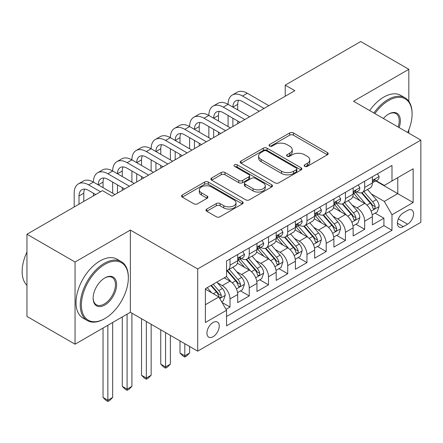 <?xml version="1.0" encoding="UTF-8"?>
<svg xmlns="http://www.w3.org/2000/svg" width="443" height="443" viewBox="0 0 443 443"><rect width="100%" height="100%" fill="white"/><g stroke="black" fill="none" stroke-linecap="round" stroke-linejoin="round"><path stroke-width="0.66" d="M304.706 166.358A1.872 1.08 0 0 0 307.353 166.358L327.416 154.773A2.669 1.539 0 0 0 328.197 153.682A2.669 1.539 0 0 0 327.416 152.591L293.427 132.972A2.669 1.539 0 0 0 289.65 132.972L269.588 144.556A1.872 1.08 0 0 0 269.039 145.315A1.872 1.08 0 0 0 269.588 146.079A1.872 1.08 0 0 0 272.229 146.079L274.826 144.579A8.544 4.934 0 0 1 286.909 144.579L289.744 146.218A8.544 4.934 0 0 1 292.247 149.706A8.544 4.934 0 0 1 289.744 153.195L287.147 154.69A1.872 1.08 0 0 0 286.599 155.454A1.872 1.08 0 0 0 287.147 156.218A1.872 1.08 0 0 0 289.788 156.218L292.386 154.718A8.544 4.934 0 0 1 304.474 154.718L307.304 156.357A8.544 4.934 0 0 1 309.807 159.845A8.544 4.934 0 0 1 307.304 163.334L304.706 164.829A1.872 1.08 0 0 0 304.164 165.593A1.872 1.08 0 0 0 304.706 166.358L304.706 164.829M213.083 336.702A8.705 5.028 120 0 0 218.77 329.033A8.705 5.028 120 0 0 217.435 322.055A8.705 5.028 120 0 0 213.083 322.487A8.705 5.028 120 0 0 207.396 330.157A8.705 5.028 120 0 0 208.731 337.134A8.705 5.028 120 0 0 213.083 336.702M206.754 209.068A2.669 1.539 0 0 0 205.973 210.159A2.669 1.539 0 0 0 206.754 211.245L216.289 216.754A2.669 1.539 0 0 0 220.066 216.754L242.349 203.891A2.669 1.539 0 0 0 243.129 202.8A2.669 1.539 0 0 0 242.349 201.709L208.36 182.084A2.669 1.539 0 0 0 204.583 182.084L182.3 194.948A2.669 1.539 0 0 0 181.519 196.039A2.669 1.539 0 0 0 182.3 197.129L193.818 203.78A2.669 1.539 0 0 0 197.595 203.78L207.13 198.276A2.669 1.539 0 0 0 207.911 197.185A2.669 1.539 0 0 0 207.13 196.094L201.421 192.794A7.143 4.125 0 0 1 199.328 189.881A7.143 4.125 0 0 1 203.736 186.071A7.143 4.125 0 0 1 211.521 186.963L233.898 199.882A7.143 4.125 0 0 1 235.992 202.8A7.143 4.125 0 0 1 231.578 206.61A7.143 4.125 0 0 1 223.793 205.713L220.066 203.559A2.669 1.539 0 0 0 216.289 203.559L206.754 209.068L206.754 211.245M130.364 230.078L75.055 262.012L26.962 234.242L26.962 316.435L75.055 344.2L130.364 312.271L197.694 351.144L197.694 268.951L130.364 230.078L130.364 312.271M408.828 101.309L408.828 69.307L353.52 101.242L420.85 140.115L197.694 268.951M408.828 69.307L360.735 41.542L285.226 85.134L285.226 96.242M26.962 234.242L102.466 190.651L112.085 196.205L294.844 90.688L285.226 85.134M275.014 182.848A2.669 1.539 0 0 0 278.791 182.848L301.074 169.985A2.669 1.539 0 0 0 301.855 168.894A2.669 1.539 0 0 0 301.074 167.803L267.085 148.178A2.669 1.539 0 0 0 263.308 148.178L241.025 161.042A2.669 1.539 0 0 0 240.244 162.132A2.669 1.539 0 0 0 241.025 163.223L275.014 182.848M235.261 166.762A1.872 1.08 0 0 1 237.155 167.028L237.155 164.807L271.709 184.753A2.669 1.539 0 0 1 272.495 185.844A2.669 1.539 0 0 1 271.709 186.935L249.431 199.799A2.669 1.539 0 0 1 245.655 199.799L211.665 180.174L211.665 177.997A2.669 1.539 0 0 0 210.879 179.088A2.669 1.539 0 0 0 211.665 180.174M211.665 177.997L221.201 172.488A2.669 1.539 0 0 1 224.978 172.488L238.76 180.451A2.669 1.539 0 0 0 242.537 180.451L248.861 176.796A2.669 1.539 0 0 0 249.647 175.705A2.669 1.539 0 0 0 248.861 174.614L234.513 166.33A1.872 1.08 0 0 1 233.965 165.566A1.872 1.08 0 0 1 235.117 164.569A1.872 1.08 0 0 1 237.155 164.807M226.019 309.352L230.011 307.049L222.032 302.442M217.485 282.822L222.32 285.613A10.881 6.285 60 0 1 230.011 298.942L237.708 294.501L237.708 302.608L249.248 295.941L240.499 290.89M236.723 271.72L241.557 274.505A10.881 6.285 60 0 1 249.248 287.834L256.946 283.393L256.946 291.5L268.486 284.838L259.736 279.782M255.965 260.611L260.794 263.397A10.881 6.285 60 0 1 268.486 276.725L276.183 272.284L276.183 280.391L287.723 273.73L278.974 268.674M275.203 249.503L280.031 252.294A10.881 6.285 60 0 1 287.723 265.623L295.42 261.176L295.42 269.289L306.966 262.621L298.211 257.566M294.44 238.395L299.269 241.186A10.881 6.285 60 0 1 306.966 254.515L314.657 250.073L314.657 258.18L326.203 251.513L317.448 246.463M313.677 227.292L318.506 230.078A10.881 6.285 60 0 1 326.203 243.406L333.895 238.965L333.895 247.072L345.44 240.411L336.686 235.355M332.914 216.184L337.743 218.975A10.881 6.285 60 0 1 345.44 232.298L353.132 227.857L353.132 235.964L364.678 229.302L364.678 221.195A10.881 6.285 -120 0 0 356.98 207.867L352.152 205.076M355.923 224.247L364.678 229.302M237.708 294.501A10.881 6.285 -120 0 0 230.011 281.172L224.241 277.839M256.946 283.393A10.881 6.285 -120 0 0 249.248 270.064L237.354 263.197M276.183 272.284A10.881 6.285 -120 0 0 268.486 258.956L256.591 252.089M295.42 261.176A10.881 6.285 -120 0 0 287.723 247.847L275.828 240.981M314.657 250.073A10.881 6.285 -120 0 0 306.966 236.745L295.066 229.873M333.895 238.965A10.881 6.285 -120 0 0 326.203 225.637L314.303 218.77M353.132 227.857A10.881 6.285 -120 0 0 345.44 214.528L333.54 207.662M407.577 210.419L403.346 212.861A8.434 4.867 120 0 0 397.836 220.298A8.434 4.867 120 0 0 399.126 227.054A8.434 4.867 120 0 0 403.346 226.639L407.577 224.191A8.434 4.867 120 0 0 413.086 216.76A8.434 4.867 120 0 0 411.791 210.004A8.434 4.867 120 0 0 407.577 210.419M197.694 351.144L420.85 222.303L420.85 140.115M205.386 304.718L218.853 296.943L226.55 310.272L226.55 325.821L391.994 230.299L391.994 214.75L384.297 201.421L371.389 193.968M226.55 310.272L205.386 322.487L205.386 288.72L226.55 276.504L226.55 260.955L391.994 165.438L391.994 180.988L413.153 168.772L413.153 202.534L391.994 214.75M241.457 258.452L241.557 258.513A10.881 6.285 60 0 0 246.995 259.05L254.692 254.609A10.881 6.285 -120 0 0 256.946 249.625L256.946 243.406M260.694 247.349L260.794 247.404A10.881 6.285 60 0 0 266.232 247.942L273.929 243.5A10.881 6.285 -120 0 0 276.183 238.522L276.183 232.298M279.932 236.241L280.031 236.296A10.881 6.285 60 0 0 285.469 236.839L293.166 232.392A10.881 6.285 -120 0 0 295.42 227.414L295.42 221.195M299.169 225.133L299.269 225.194A10.881 6.285 60 0 0 304.712 225.731L312.404 221.29A10.881 6.285 -120 0 0 314.657 216.306L314.657 210.087M318.406 214.024L318.506 214.085A10.881 6.285 60 0 0 323.949 214.622L331.641 210.181A10.881 6.285 -120 0 0 333.895 205.198L333.895 198.979M337.644 202.922L337.743 202.977A10.881 6.285 60 0 0 343.187 203.52L350.878 199.073A10.881 6.285 -120 0 0 353.132 194.095L353.132 187.871M226.55 316.49L383.915 225.637L383.915 218.194L372.369 224.861L372.369 216.749A10.881 6.285 -120 0 0 364.678 203.426L352.778 196.554M356.881 191.813L356.98 191.874A10.881 6.285 -120 0 0 362.424 192.412A10.881 6.285 -120 0 0 364.678 187.428L364.678 181.209M362.424 192.412L370.115 187.97A10.881 6.285 -120 0 0 372.369 182.987L372.369 176.768M230.011 258.956L230.011 265.174A10.881 6.285 60 0 1 227.757 270.158A10.881 6.285 60 0 1 226.55 270.595M227.757 270.158L235.454 265.717A10.881 6.285 -120 0 0 237.708 260.733L237.708 254.515M249.248 247.847L249.248 254.072A10.881 6.285 60 0 1 246.995 259.05M268.486 236.745L268.486 242.963A10.881 6.285 60 0 1 266.232 247.942M287.723 225.637L287.723 231.855A10.881 6.285 60 0 1 285.469 236.839M306.966 214.528L306.966 220.747A10.881 6.285 60 0 1 304.712 225.731M326.203 203.42L326.203 209.644A10.881 6.285 60 0 1 323.949 214.622M345.44 192.317L345.44 198.536A10.881 6.285 60 0 1 343.187 203.52M345.44 232.298L345.44 240.411M326.203 243.406L326.203 251.513M306.966 254.515L306.966 262.621M287.723 265.623L287.723 273.73M268.486 276.725L268.486 284.838M249.248 287.834L249.248 295.941M230.011 298.942L230.011 307.049M218.853 296.943L205.386 289.168M384.297 201.421L397.764 193.646L397.764 177.654L413.153 168.772M375.73 180.927L413.153 202.534M376.118 180.705L384.297 185.429L391.994 180.988M408.828 133.171L408.828 129.755M75.055 262.012L75.055 344.2M375.16 213.144L383.915 218.194M383.915 225.637L391.994 230.299M305.454 166.623L307.304 165.555A8.544 4.934 0 0 0 309.807 162.066L309.807 159.845M292.247 149.706L292.247 151.927A8.544 4.934 0 0 1 289.744 155.415L287.895 156.484M327.383 154.795L293.427 135.193A2.669 1.539 0 0 0 289.65 135.193L270.335 146.345M301.041 170.001L267.085 150.399A2.669 1.539 0 0 0 263.308 150.399L241.064 163.245M296.35 169.658A1.872 1.08 0 0 0 296.899 168.894A1.872 1.08 0 0 0 296.35 168.13L266.52 150.902A1.872 1.08 0 0 0 263.873 150.902L261.137 152.486A8.544 4.934 0 0 0 258.634 155.975A8.544 4.934 0 0 0 261.137 159.463L281.532 171.236A8.544 4.934 0 0 0 293.615 171.236L296.35 169.658L296.35 171.878A1.872 1.08 0 0 0 296.899 171.114L296.899 168.894M258.634 155.975L258.634 158.195A8.544 4.934 0 0 0 261.137 161.684L261.137 159.463M296.35 171.878L293.615 173.457A8.544 4.934 0 0 1 281.532 173.457L261.137 161.684M211.699 180.196L221.201 174.714L221.201 172.488M249.647 175.705L249.647 177.925A2.669 1.539 0 0 1 248.861 179.016L242.537 182.671A2.669 1.539 0 0 1 238.76 182.671L224.978 174.714A2.669 1.539 0 0 0 221.201 174.714M237.155 167.028L271.675 186.957M253.064 188.707A7.143 4.125 0 0 0 260.849 189.598A7.143 4.125 0 0 0 265.257 185.789A7.143 4.125 0 0 0 263.164 182.876L255.284 178.324A2.669 1.539 0 0 0 251.508 178.324L245.178 181.973A2.669 1.539 0 0 0 244.398 183.064A2.669 1.539 0 0 0 245.178 184.155L253.064 188.707L253.064 190.927A7.143 4.125 0 0 0 260.849 191.825A7.143 4.125 0 0 0 265.257 188.015L265.257 185.789M244.398 183.064L244.398 185.285A2.669 1.539 0 0 0 245.178 186.376L245.178 184.155M253.064 190.927L245.178 186.376M235.992 202.8L235.992 205.02A7.143 4.125 0 0 1 231.578 208.83A7.143 4.125 0 0 1 223.793 207.933L220.066 205.785A2.669 1.539 0 0 0 216.289 205.785L206.787 211.267M199.328 189.881L199.328 192.101A7.143 4.125 0 0 0 201.421 195.014L201.421 192.794M207.097 198.292L201.421 195.014M242.31 203.907L208.36 184.305A2.669 1.539 0 0 0 204.583 184.305L182.333 197.152M372.209 214.844L377.181 211.975L379.103 206.421A7.21 4.164 -120 0 0 376.295 199.655L367.507 189.477M365.746 204.129L355.701 192.495M360.026 200.74L354.201 193.99A17.277 9.973 -120 0 0 353.664 193.386M361.444 192.799L370.331 203.093A7.21 4.164 60 0 1 372.901 208.06L373.427 208.919L374.401 208.78L375.055 207.988L375.21 206.726A7.21 4.164 -120 0 0 372.641 201.764L363.853 191.586M361.964 192.633L371.516 203.691A3.671 2.121 60 0 1 372.441 205.131L375.21 206.726M377.469 173.822L379.103 176.657A7.21 4.164 60 0 1 377.613 179.847L373.958 181.957A7.21 4.164 -120 0 0 375.21 180.295L375.06 179.653L374.158 179.836L372.901 181.624A7.21 4.164 60 0 1 372.369 182.654M74.186 206.975L74.186 193.203A20.406 11.778 60 0 1 78.417 183.862L83.223 181.087A20.406 11.778 60 0 1 93.423 182.095A20.406 11.778 60 0 1 97.654 172.759L102.46 169.979A20.406 11.778 60 0 1 112.66 170.992A20.406 11.778 60 0 1 116.891 161.651L121.698 158.871A20.406 11.778 60 0 1 131.903 159.884A20.406 11.778 60 0 1 136.128 150.542L140.935 147.768A20.406 11.778 60 0 1 151.141 148.776A20.406 11.778 60 0 1 155.366 139.434L160.172 136.66A20.406 11.778 60 0 1 170.378 137.668A20.406 11.778 60 0 1 174.603 128.332L179.409 125.552A20.406 11.778 60 0 1 189.615 126.565A20.406 11.778 60 0 1 193.84 117.223L198.647 114.449A20.406 11.778 60 0 1 208.852 115.457A20.406 11.778 60 0 1 213.077 106.115L217.884 103.341A20.406 11.778 60 0 1 228.09 104.349A20.406 11.778 60 0 1 232.315 95.007L237.127 92.233A20.406 11.778 60 0 1 247.327 93.246L268.873 105.683M232.315 95.007A20.406 11.778 60 0 1 242.515 96.02L264.061 108.457M372.613 182.294L372.641 182.294A7.21 4.164 -120 0 0 373.958 181.957M259.255 111.237L242.515 101.574A13.606 7.852 -120 0 0 235.715 100.899A13.606 7.852 -120 0 0 232.896 107.128L237.708 104.349L237.708 109.903M238.561 100.273A13.606 7.852 -120 0 0 237.708 104.349M232.896 118.231L232.896 126.454M237.708 121.011L237.708 123.675M228.09 126.565L228.09 115.457M407.654 132.496A33.192 19.165 120 0 0 412.095 114.067A33.192 19.165 120 0 0 388.627 100.517A33.192 19.165 120 0 0 374.889 113.58M373.898 113.004A34.006 19.636 -60 0 1 388.051 99.52A34.006 19.636 -60 0 1 405.052 97.837A34.006 19.636 -60 0 1 412.095 113.402L412.095 114.067M383.405 118.497A16.596 9.58 -60 0 1 388.627 114.067L388.627 114.067A16.596 9.58 -60 0 1 399.137 127.578M369.667 110.562A34.006 19.636 -60 0 1 383.815 97.078A34.006 19.636 -60 0 1 400.821 95.389L405.052 97.837M398.13 126.997A15.782 9.109 120 0 0 395.937 113.618A15.782 9.109 120 0 0 388.334 114.244M104.293 318.877L104.875 318.545A33.192 19.165 120 0 0 104.875 318.545A33.192 19.165 120 0 0 128.343 277.894A33.192 19.165 120 0 0 104.869 264.344A33.192 19.165 120 0 0 81.401 304.994A33.192 19.165 120 0 0 104.869 318.545L104.293 318.877A34.006 19.636 -60 0 1 87.293 320.56A34.006 19.636 -60 0 1 82.077 293.31A34.006 19.636 -60 0 1 104.293 263.341A34.006 19.636 -60 0 1 121.299 261.658A34.006 19.636 -60 0 1 128.343 277.229L128.343 277.894M104.869 304.994A16.596 9.58 -60 0 1 93.135 298.217A16.596 9.58 -60 0 1 104.869 277.894L104.869 277.894A16.596 9.58 -60 0 1 116.609 284.666A16.596 9.58 -60 0 1 104.869 304.994M93.141 297.879A15.782 9.109 120 0 0 96.402 304.778A15.782 9.109 120 0 0 104.293 303.992A15.782 9.109 120 0 0 114.604 290.087A15.782 9.109 120 0 0 112.184 277.445A15.782 9.109 120 0 0 104.581 278.066M87.293 320.56L83.057 318.118A34.006 19.636 -60 0 1 77.846 290.868A34.006 19.636 -60 0 1 100.063 260.899A34.006 19.636 -60 0 1 117.068 259.216L121.299 261.658M26.962 285.336A34.006 19.636 -60 0 1 26.962 252.017M352.971 225.952L357.944 223.084L359.866 217.53A7.21 4.164 -120 0 0 357.058 210.757L348.27 200.579M346.509 215.232L336.464 203.603M340.789 211.848L334.958 205.098A17.277 9.973 -120 0 0 334.426 204.494M342.206 203.907L351.094 214.202A7.21 4.164 60 0 1 353.664 219.169L354.19 220.021L355.164 219.883L355.818 219.091L355.973 217.834A7.21 4.164 -120 0 0 353.403 212.867L344.615 202.695M342.727 203.741L352.279 214.8A3.671 2.121 60 0 1 353.204 216.239L355.973 217.834M333.734 237.06L338.707 234.186L340.628 228.632A7.21 4.164 -120 0 0 337.821 221.865L329.033 211.688M327.272 226.34L317.227 214.711M321.552 222.951L315.721 216.201A17.277 9.973 -120 0 0 315.189 215.603M322.969 215.016L331.857 225.31A7.21 4.164 60 0 1 334.426 230.277L334.952 231.13L335.927 230.991L336.58 230.199L336.735 228.942A7.21 4.164 -120 0 0 334.166 223.975L325.378 213.797M323.49 214.849L333.042 225.908A3.671 2.121 60 0 1 333.967 227.342L336.735 228.942M314.497 248.163L319.469 245.295L321.391 239.741A7.21 4.164 -120 0 0 318.583 232.974L309.795 222.796M308.035 237.448L297.984 225.814M302.314 234.059L296.483 227.309A17.277 9.973 -120 0 0 295.952 226.705M303.726 226.124L312.62 236.418A7.21 4.164 60 0 1 315.189 241.38L315.715 242.238L316.69 242.099L317.343 241.308L317.498 240.051A7.21 4.164 -120 0 0 314.929 235.083L306.141 224.906M304.252 225.952L313.805 237.016A3.671 2.121 60 0 1 314.729 238.45L317.498 240.051M295.26 259.271L300.232 256.403L302.154 250.849A7.21 4.164 -120 0 0 299.346 244.076L290.558 233.904M288.797 248.551L278.747 236.922M283.077 245.167L277.246 238.417A17.277 9.973 -120 0 0 276.714 237.813M284.489 237.226L293.382 247.521A7.21 4.164 60 0 1 295.952 252.488L296.478 253.341L297.452 253.208L298.106 252.416L298.261 251.153A7.21 4.164 -120 0 0 295.691 246.192L286.898 236.014M285.015 237.06L294.567 248.119A3.671 2.121 60 0 1 295.492 249.559L298.261 251.153M184.803 343.702L184.803 355.812L189.615 353.032L189.615 346.476M189.615 353.032L186.73 355.923L184.803 357.03L182.881 355.923L179.996 353.032L179.996 340.927M179.996 353.032L184.803 355.812L184.803 357.03M358.232 184.93L359.866 187.76A7.21 4.164 60 0 1 358.376 190.95L354.716 193.059A7.21 4.164 -120 0 0 355.973 191.404L355.823 190.761L354.921 190.939L353.664 192.733A7.21 4.164 60 0 1 353.132 193.757M213.077 106.115A20.406 11.778 60 0 1 223.278 107.128L228.09 104.349L249.636 116.791M223.278 107.128L244.824 119.566M353.376 193.397L353.403 193.397A7.21 4.164 -120 0 0 354.716 193.059M240.017 122.346L223.278 112.683A13.606 7.852 -120 0 0 216.477 112.007A13.606 7.852 -120 0 0 213.659 118.231L218.471 115.457L218.471 121.011M219.324 111.381A13.606 7.852 -120 0 0 218.471 115.457M213.659 129.339L213.659 137.557M218.471 132.119L218.471 134.783M208.852 137.668L208.852 126.565M338.995 196.039L340.628 198.868A7.21 4.164 60 0 1 339.133 202.058L335.478 204.168A7.21 4.164 -120 0 0 336.735 202.506L336.586 201.87L335.683 202.047L334.426 203.841A7.21 4.164 60 0 1 333.895 204.865M193.84 117.223A20.406 11.778 60 0 1 204.04 118.231L208.852 115.457L230.399 127.894M204.04 118.231L225.587 130.674M334.138 204.505L334.166 204.505A7.21 4.164 -120 0 0 335.478 204.168M220.78 133.448L204.04 123.785A13.606 7.852 -120 0 0 197.24 123.115A13.606 7.852 -120 0 0 194.422 129.339L199.234 126.565L199.234 132.119M200.086 122.484A13.606 7.852 -120 0 0 199.234 126.565M194.422 140.448L194.422 148.665M199.234 143.222L199.234 145.891M189.615 148.776L189.615 137.668M319.757 207.141L321.391 209.976A7.21 4.164 60 0 1 319.896 213.166L316.241 215.276A7.21 4.164 -120 0 0 317.498 213.615L317.349 212.972L316.446 213.155L315.189 214.949A7.21 4.164 60 0 1 314.657 215.974M174.603 128.332A20.406 11.778 60 0 1 184.803 129.339L189.615 126.565L211.161 139.002M184.803 129.339L206.349 141.782M314.901 215.614L314.929 215.614A7.21 4.164 -120 0 0 316.241 215.276M201.543 144.556L184.803 134.893A13.606 7.852 -120 0 0 178.003 134.218A13.606 7.852 -120 0 0 175.184 140.448L179.996 137.673L179.996 143.222M180.849 133.592A13.606 7.852 -120 0 0 179.996 137.673M175.184 151.556L175.184 159.773M179.996 154.33L179.996 156.994M170.378 159.884L170.378 148.776M300.52 218.249L302.154 221.079A7.21 4.164 60 0 1 300.659 224.274L297.004 226.384A7.21 4.164 -120 0 0 298.261 224.723L298.111 224.08L297.209 224.263L295.952 226.052A7.21 4.164 60 0 1 295.42 227.082M155.366 139.434A20.406 11.778 60 0 1 165.566 140.448L170.378 137.668L191.924 150.111M165.566 140.448L187.112 152.885M295.664 226.722L295.691 226.722A7.21 4.164 -120 0 0 297.004 226.384M182.306 155.665L165.566 146.002A13.606 7.852 -120 0 0 158.766 145.326A13.606 7.852 -120 0 0 155.947 151.556L160.759 148.776L160.759 154.33M161.606 144.7A13.606 7.852 -120 0 0 160.759 148.776M155.947 162.659L155.947 170.882M160.759 165.438L160.759 168.102M151.141 170.992L151.141 159.884M276.022 270.38L280.995 267.511L282.916 261.957A7.21 4.164 -120 0 0 280.109 255.185L271.321 245.007M269.554 259.659L259.509 248.03M263.84 256.275L258.009 249.525A17.277 9.973 -120 0 0 257.472 248.922M265.252 248.335L274.145 258.629A7.21 4.164 60 0 1 276.714 263.596L277.24 264.449L278.215 264.31L278.863 263.519L279.024 262.262A7.21 4.164 -120 0 0 276.454 257.294L267.661 247.122M265.778 248.169L275.33 259.227A3.671 2.121 60 0 1 276.255 260.667L279.024 262.262M165.566 332.593L165.566 366.915L170.378 364.14L170.378 335.373M170.378 364.14L167.493 367.025L165.566 368.139L163.644 367.025L160.759 364.14L160.759 329.819M160.759 364.14L165.566 366.915L165.566 368.139M281.283 229.358L282.916 232.187A7.21 4.164 60 0 1 281.421 235.377L277.767 237.487A7.21 4.164 -120 0 0 279.024 235.826L278.874 235.189L277.971 235.366L276.714 237.16A7.21 4.164 60 0 1 276.183 238.184M136.128 150.542A20.406 11.778 60 0 1 146.328 151.556L151.141 148.776L172.687 161.219M146.328 151.556L167.875 163.993M276.421 237.825L276.454 237.825A7.21 4.164 -120 0 0 277.767 237.487M163.063 166.767L146.328 157.11A13.606 7.852 -120 0 0 139.528 156.434A13.606 7.852 -120 0 0 136.71 162.659L141.522 159.884L141.522 165.438M142.369 155.809A13.606 7.852 -120 0 0 141.522 159.884M136.71 173.767L136.71 181.984M141.522 176.547L141.522 179.21M131.903 182.095L131.903 170.992M256.785 281.488L261.752 278.614L263.679 273.06A7.21 4.164 -120 0 0 260.872 266.293L252.078 256.115M250.317 270.767L240.272 259.138M244.602 267.378L238.771 260.628A17.277 9.973 -120 0 0 238.234 260.03M246.015 259.443L254.908 269.737A7.21 4.164 60 0 1 257.477 274.704L258.003 275.557L258.978 275.419L259.626 274.627L259.786 273.37A7.21 4.164 -120 0 0 257.217 268.403L248.423 258.225M246.541 259.277L256.093 270.335A3.671 2.121 60 0 1 257.018 271.769L259.786 273.37M146.328 321.491L146.328 378.023L151.141 375.249L151.141 324.265M151.141 375.249L148.25 378.134L146.328 379.247L144.407 378.134L141.522 375.249L141.522 318.711M141.522 375.249L146.328 378.023L146.328 379.247M262.046 240.466L263.679 243.296A7.21 4.164 60 0 1 262.184 246.485L258.529 248.595A7.21 4.164 -120 0 0 259.786 246.934L259.631 246.297L258.734 246.474L257.477 248.268A7.21 4.164 60 0 1 256.946 249.293M116.891 161.651A20.406 11.778 60 0 1 127.091 162.659L131.903 159.884L153.444 172.321M127.091 162.659L148.638 175.101M257.184 248.933L257.217 248.933A7.21 4.164 -120 0 0 258.529 248.595M143.825 177.876L127.091 168.213A13.606 7.852 -120 0 0 120.291 167.543A13.606 7.852 -120 0 0 117.473 173.767L122.285 170.992L122.285 176.547M123.132 166.911A13.606 7.852 -120 0 0 122.285 170.992M117.473 184.875L117.473 193.093M122.285 187.649L122.285 190.318M112.66 193.203L112.66 182.095M237.548 292.59L242.515 289.722L244.442 284.168A7.21 4.164 -120 0 0 241.634 277.401L232.841 267.223M231.08 281.875L226.478 276.543M225.365 278.486L224.618 277.623M226.777 270.551L235.67 280.84A7.21 4.164 60 0 1 238.24 285.807L238.766 286.665L239.741 286.527L240.388 285.735L240.549 284.478A7.21 4.164 -120 0 0 237.98 279.511L229.186 269.333M227.303 270.38L236.855 281.443A3.671 2.121 60 0 1 237.78 282.878L240.549 284.478M127.091 314.159L127.091 389.131L131.903 386.351L131.903 313.157M131.903 386.351L129.013 389.242L127.091 390.349L125.17 389.242L122.285 386.351L122.285 316.933M122.285 386.351L127.091 389.131L127.091 390.349M242.808 251.569L244.442 254.404A7.21 4.164 60 0 1 242.947 257.593L239.292 259.703A7.21 4.164 -120 0 0 240.549 258.042L240.394 257.4L239.497 257.582L238.24 259.376A7.21 4.164 60 0 1 237.708 260.401M97.654 172.759A20.406 11.778 60 0 1 107.854 173.767L112.66 170.992L134.207 183.43M107.854 173.767L129.4 186.21M237.946 260.041L237.98 260.041A7.21 4.164 -120 0 0 239.292 259.703M124.588 188.984L107.854 179.321A13.606 7.852 -120 0 0 101.054 178.645A13.606 7.852 -120 0 0 98.235 184.875L103.042 182.095L103.042 187.649M103.895 178.02A13.606 7.852 -120 0 0 103.042 182.095M93.423 195.867L93.423 193.203M221.644 301.772L223.278 300.83L225.205 295.276A7.21 4.164 -120 0 0 222.397 288.504L216.86 282.097M211.693 292.806L207.241 287.651M206.128 289.595L205.386 288.736M210.896 285.541L216.433 291.948A7.21 4.164 60 0 1 219.003 296.915L219.529 297.768L220.498 297.635L221.151 296.843L221.312 295.581A7.21 4.164 -120 0 0 218.742 290.614L213.205 284.207M211.344 285.286L217.618 292.546A3.671 2.121 60 0 1 218.543 293.986L221.312 295.581M107.854 325.262L107.854 400.239L112.66 397.46L112.66 322.487M112.66 397.46L109.775 400.35L107.854 401.458L105.932 400.35L103.042 397.46L103.042 328.041M103.042 397.46L107.854 400.239L107.854 401.458M78.417 183.862A20.406 11.778 60 0 1 88.617 184.875L93.423 182.095L114.97 194.538M88.617 184.875L100.544 191.758M95.732 194.538L88.617 190.429A13.606 7.852 -120 0 0 81.817 189.754A13.606 7.852 -120 0 0 78.998 195.983L78.998 204.201M84.657 189.128A13.606 7.852 -120 0 0 83.805 193.203L83.805 201.421M222.32 285.613L230.011 281.172M241.557 274.505L249.248 270.064M260.794 263.397L268.486 258.956M280.031 252.294L287.723 247.847M299.269 241.186L306.966 236.745M318.506 230.078L326.203 225.637M337.743 218.975L345.44 214.528M356.98 207.867L364.678 203.426M364.678 187.428L372.369 182.987M230.011 265.174L237.708 260.733M249.248 254.072L256.946 249.625M268.486 242.963L276.183 238.522M287.723 231.855L295.42 227.414M306.966 220.747L314.657 216.306M326.203 209.644L333.895 205.198M345.44 198.536L353.132 194.095M364.678 221.195L372.369 216.749M398.351 218.864L407.577 224.191M397.382 223.194L403.346 226.639M307.304 165.555L307.304 163.334M287.147 156.218L287.147 154.69M289.744 155.415L289.744 153.195M269.588 146.079L269.588 144.556M289.65 135.193L289.65 132.972M293.427 135.193L293.427 132.972M327.416 154.773L327.416 152.591M241.025 163.223L241.025 161.042M263.308 150.399L263.308 148.178M267.085 150.399L267.085 148.178M301.074 169.985L301.074 167.803M281.532 173.457L281.532 171.236M293.615 173.457L293.615 171.236M224.978 174.714L224.978 172.488M238.76 182.671L238.76 180.451M242.537 182.671L242.537 180.451M248.861 179.016L248.861 176.796M271.709 186.935L271.709 184.753M216.289 205.785L216.289 203.559M220.066 205.785L220.066 203.559M223.793 207.933L223.793 205.713M207.13 198.276L207.13 196.094M182.3 197.129L182.3 194.948M204.583 184.305L204.583 182.084M208.36 184.305L208.36 182.084M242.349 203.891L242.349 201.709M371.112 211.15L379.058 206.56M372.641 201.764L376.295 199.655M366.893 205.081L370.331 203.093M379.058 176.574L372.369 180.434M247.327 93.246L242.515 96.02M374.28 179.758L375.21 180.295M351.875 222.253L359.821 217.668M353.403 212.867L357.058 210.757M347.655 216.19L351.094 214.202M332.632 233.361L340.578 228.776M334.166 223.975L337.821 221.865M328.418 227.292L331.857 225.31M313.395 244.47L321.341 239.879M314.929 235.083L318.583 232.974M309.181 238.4L312.62 236.418M294.158 255.578L302.104 250.987M295.691 246.192L299.346 244.076M289.943 249.509L293.382 247.521M359.821 187.677L353.132 191.537M355.042 190.861L355.973 191.404M340.578 198.785L333.895 202.645M335.805 201.969L336.735 202.506M321.341 209.893L314.657 213.753M316.568 213.077L317.498 213.615M302.104 221.002L295.42 224.861M297.331 224.186L298.261 224.723M274.92 266.68L282.867 262.095M276.454 257.294L280.109 255.185M270.706 260.611L274.145 258.629M282.867 232.104L276.183 235.964M278.093 235.288L279.024 235.826M255.683 277.789L263.629 273.204M257.217 268.403L260.872 266.293M251.469 271.72L254.908 269.737M263.629 243.213L256.946 247.072M258.856 246.397L259.786 246.934M236.446 288.897L244.392 284.306M237.98 279.511L241.634 277.401M232.232 282.828L235.67 280.84M244.392 254.321L237.708 258.18M239.619 257.505L240.549 258.042M219.767 298.527L225.155 295.415M218.742 290.614L222.397 288.504M213.321 293.748L216.433 291.948M83.805 193.203L78.998 195.983"/></g></svg>
